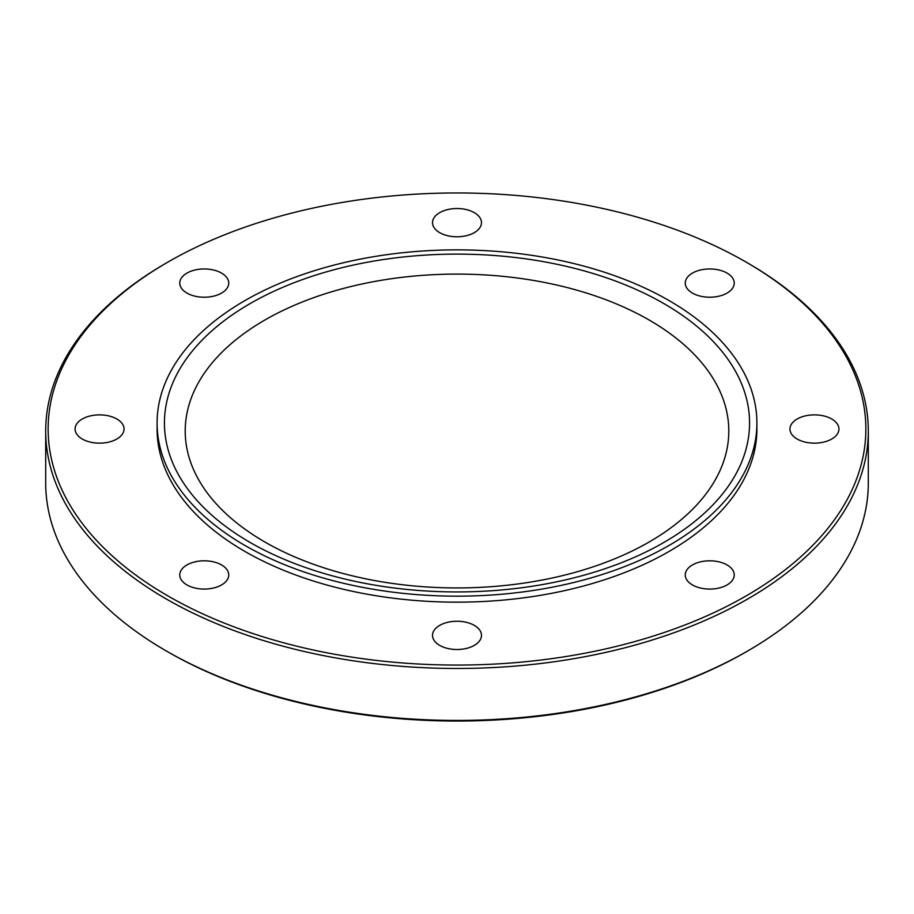 <?xml version="1.0" encoding="UTF-8"?>
<svg xmlns="http://www.w3.org/2000/svg" width="914" height="914" viewBox="0 0 914 914"><rect width="100%" height="100%" fill="white"/><g stroke="black" fill="none" stroke-linecap="round" stroke-linejoin="round"><path stroke-width="1.37" d="M692.435 273.092A24.484 14.133 0 0 0 685.26 283.089A24.484 14.133 0 0 0 700.375 296.147A24.484 14.133 0 0 0 727.064 293.086A24.484 14.133 0 0 0 734.228 283.089A24.484 14.133 0 0 0 719.112 270.03A24.484 14.133 0 0 0 692.435 273.092M432.516 222.65A24.484 14.133 0 0 0 457 236.783A24.484 14.133 0 0 0 481.484 222.65A24.484 14.133 0 0 0 457 208.518A24.484 14.133 0 0 0 432.516 222.65M186.936 293.086A24.484 14.133 0 0 0 213.625 296.147A24.484 14.133 0 0 0 228.74 283.089A24.484 14.133 0 0 0 221.565 273.092A24.484 14.133 0 0 0 194.888 270.03A24.484 14.133 0 0 0 179.772 283.089A24.484 14.133 0 0 0 186.936 293.086M99.557 443.153A24.484 14.133 0 0 0 124.041 429.009A24.484 14.133 0 0 0 99.557 414.876A24.484 14.133 0 0 0 75.074 429.009A24.484 14.133 0 0 0 99.557 443.153M221.565 584.937A24.484 14.133 0 0 0 228.74 574.94A24.484 14.133 0 0 0 213.625 561.882A24.484 14.133 0 0 0 186.936 564.943A24.484 14.133 0 0 0 179.772 574.94A24.484 14.133 0 0 0 194.888 587.999A24.484 14.133 0 0 0 221.565 584.937M481.484 635.379A24.484 14.133 0 0 0 457 621.246A24.484 14.133 0 0 0 432.516 635.379A24.484 14.133 0 0 0 457 649.511A24.484 14.133 0 0 0 481.484 635.379M814.443 414.876A24.484 14.133 0 0 0 789.959 429.009A24.484 14.133 0 0 0 814.443 443.153A24.484 14.133 0 0 0 838.926 429.009A24.484 14.133 0 0 0 814.443 414.876M727.064 564.943A24.484 14.133 0 0 0 700.375 561.882A24.484 14.133 0 0 0 685.26 574.94A24.484 14.133 0 0 0 692.435 584.937A24.484 14.133 0 0 0 719.112 587.999A24.484 14.133 0 0 0 734.228 574.94A24.484 14.133 0 0 0 727.064 564.943M663.872 303.585A292.56 168.907 0 0 0 659.611 301.174A292.56 168.907 0 0 0 254.389 301.174A292.56 168.907 0 0 0 250.128 542.459A292.56 168.907 0 0 0 663.872 542.459A292.56 168.907 0 0 0 663.872 303.585M649.191 320.049A271.801 156.922 0 0 0 360.687 284.277A271.801 156.922 0 0 0 185.713 421.457A271.801 156.922 0 0 0 264.809 541.968A271.801 156.922 0 0 0 568.622 574.095A271.801 156.922 0 0 0 728.287 421.457A271.801 156.922 0 0 0 649.191 320.049M157.094 423.022L157.094 429.009A299.906 173.146 0 0 0 244.929 551.45A299.906 173.146 0 0 0 571.764 588.982A299.906 173.146 0 0 0 756.906 429.009L756.906 423.022A299.906 173.146 0 0 0 669.071 300.58A299.906 173.146 0 0 0 342.236 263.049A299.906 173.146 0 0 0 157.094 423.022A299.906 173.146 0 0 0 244.929 545.452A299.906 173.146 0 0 0 571.764 582.983A299.906 173.146 0 0 0 756.906 423.022M167.902 595.928A408.855 236.052 0 0 0 746.098 595.928A408.855 236.052 0 0 0 746.11 262.101A408.855 236.052 0 0 0 746.098 262.101L747.835 263.106A411.3 237.457 0 0 1 868.3 431.008A411.3 237.457 0 0 1 614.402 650.402A411.3 237.457 0 0 1 166.165 598.921A411.3 237.457 0 0 1 45.7 431.008A411.3 237.457 0 0 1 166.165 263.106L167.89 262.101A408.855 236.052 0 0 0 167.902 595.928M747.835 650.894L746.11 651.899A408.855 236.052 0 0 1 167.902 651.899A408.855 236.052 0 0 0 167.902 651.899A408.855 236.052 0 0 0 167.89 651.899L166.165 650.894A411.3 237.457 0 0 0 747.835 650.894A411.3 237.457 0 0 0 868.3 482.992L868.3 431.008M45.7 431.008L45.7 482.992A411.3 237.457 0 0 0 166.165 650.894L167.89 651.899M747.835 263.106L746.11 262.101A408.855 236.052 0 0 0 167.89 262.101M659.611 301.174L662.89 303.014"/></g></svg>
